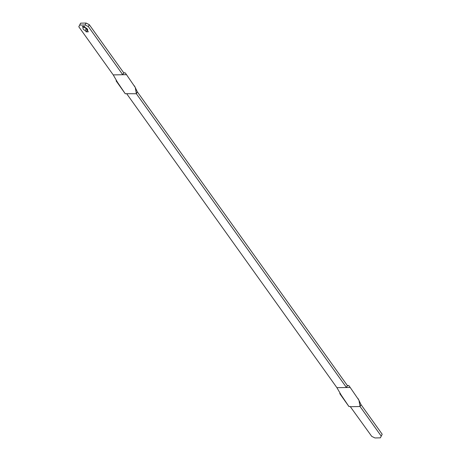 <?xml version="1.0" encoding="UTF-8"?>
<svg xmlns="http://www.w3.org/2000/svg" width="461" height="461" viewBox="0 0 461 461"><rect width="100%" height="100%" fill="white"/><g stroke="black" fill="none" stroke-linecap="round" stroke-linejoin="round"><path stroke-width="0.69" d="M87.711 29.884L87.636 30.247M83.873 26.421L84.184 27.228L86.23 28.634L87.152 29.925L86.213 31.861L88.322 31.821L87.4 30.53C88.057 29.55 87.377 28.594 85.354 27.672L84.432 26.381L82.323 26.421L83.245 27.712L83.003 27.994M87.152 29.925L87.694 29.913M86.23 28.634L85.285 30.57L86.213 31.861M83.885 26.392L83.245 27.712C82.582 28.691 83.262 29.648 85.285 30.57M85.124 24.986L86.063 23.05L89.273 24.64L88.333 26.577L85.124 24.986L79.684 25.096L78.808 26.773L80.623 23.159L79.684 25.096M86.063 23.05L80.623 23.159M78.808 26.773L113.233 74.907L122.759 74.717L123.698 72.78L89.273 24.64M88.333 26.577L122.759 74.717L126.521 74.694L135.275 87.475L136.375 93.756L346.436 387.482L347.375 385.546L137.315 91.82L134.474 85.907M137.315 91.82L136.375 93.756L126.481 93.692M126.326 93.687L125.271 93.779L117.515 82.306L113.233 74.907M125.271 93.779L116.074 80.819M126.521 74.694L125.277 72.947L123.698 72.78M350.158 406.458L371.727 436.36L374.937 437.95L380.377 437.841L382.192 434.227L360.992 404.585L358.151 398.673M126.85 93.946L336.91 387.678L350.199 387.459L358.952 400.24L360.053 406.521L360.992 404.585M381.253 436.164L360.053 406.521L350.527 406.717M350.003 406.452L348.948 406.55L341.192 395.077L336.91 387.678M348.948 406.55L339.751 393.585M350.199 387.459L348.954 385.713L347.375 385.546M124.914 72.775L123.836 73.092M348.591 385.54L347.513 385.857"/></g></svg>

